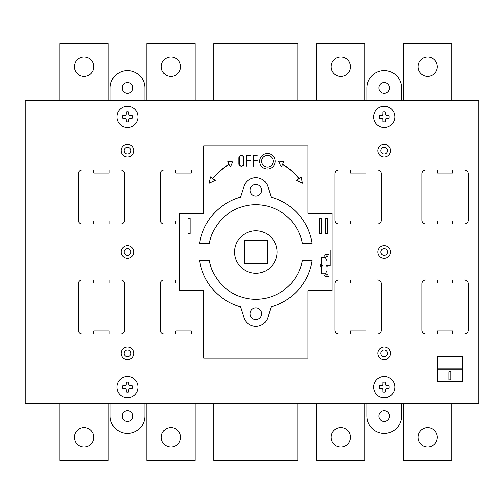 <?xml version="1.0" encoding="UTF-8"?>
<svg xmlns="http://www.w3.org/2000/svg" width="504" height="504" viewBox="0 0 504 504"><rect width="100%" height="100%" fill="white"/><g stroke="black" fill="none" stroke-linecap="round" stroke-linejoin="round"><path stroke-width="0.76" d="M213.879 100.479L213.879 43.539L297.845 43.539L297.845 100.479M213.879 403.521L213.879 460.461L297.845 460.461L297.845 403.521M74.422 66.698A9.652 9.652 0 0 0 84.073 76.35A9.652 9.652 0 0 0 93.725 66.698A9.652 9.652 0 0 0 84.073 57.047A9.652 9.652 0 0 0 74.422 66.698M59.945 100.479L59.945 43.539L108.196 43.539L108.196 100.479M93.725 437.302A9.652 9.652 0 0 1 84.073 446.954A9.652 9.652 0 0 1 74.422 437.302A9.652 9.652 0 0 1 84.073 427.65A9.652 9.652 0 0 1 93.725 437.302M59.945 403.521L59.945 460.461L108.196 460.461L108.196 403.521M378.914 416.071A5.311 5.311 0 0 1 384.218 410.76A5.311 5.311 0 0 1 389.529 416.071A5.311 5.311 0 0 1 384.218 421.376A5.311 5.311 0 0 1 378.914 416.071M122.195 416.071A5.311 5.311 0 0 1 127.499 410.76A5.311 5.311 0 0 1 132.81 416.071A5.311 5.311 0 0 1 127.499 421.376A5.311 5.311 0 0 1 122.195 416.071M250.066 190.254A5.79 5.79 0 0 1 255.862 184.464A5.79 5.79 0 0 1 261.652 190.254A5.79 5.79 0 0 1 255.862 196.05A5.79 5.79 0 0 1 250.066 190.254M250.066 313.746A5.79 5.79 0 0 1 255.862 307.95A5.79 5.79 0 0 1 261.652 313.746A5.79 5.79 0 0 1 255.862 319.536A5.79 5.79 0 0 1 250.066 313.746M234.631 252.025A21.231 21.231 0 0 1 255.862 230.788A21.231 21.231 0 0 1 277.093 252.025A21.231 21.231 0 0 1 255.862 273.256A21.231 21.231 0 0 1 234.631 252.025M378.914 87.929A5.311 5.311 0 0 1 384.218 82.624A5.311 5.311 0 0 1 389.529 87.929A5.311 5.311 0 0 1 384.218 93.24A5.311 5.311 0 0 1 378.914 87.929M122.195 87.929A5.311 5.311 0 0 1 127.499 82.624A5.311 5.311 0 0 1 132.81 87.929A5.311 5.311 0 0 1 127.499 93.24A5.311 5.311 0 0 1 122.195 87.929M437.302 66.698A9.652 9.652 0 0 1 427.65 76.35A9.652 9.652 0 0 1 417.999 66.698A9.652 9.652 0 0 1 427.65 57.047A9.652 9.652 0 0 1 437.302 66.698M180.583 66.698A9.652 9.652 0 0 1 170.932 76.35A9.652 9.652 0 0 1 161.28 66.698A9.652 9.652 0 0 1 170.932 57.047A9.652 9.652 0 0 1 180.583 66.698M350.444 66.698A9.652 9.652 0 0 1 340.792 76.35A9.652 9.652 0 0 1 331.141 66.698A9.652 9.652 0 0 1 340.792 57.047A9.652 9.652 0 0 1 350.444 66.698M437.302 437.302A9.652 9.652 0 0 1 427.65 446.954A9.652 9.652 0 0 1 417.999 437.302A9.652 9.652 0 0 1 427.65 427.65A9.652 9.652 0 0 1 437.302 437.302M180.583 437.302A9.652 9.652 0 0 1 170.932 446.954A9.652 9.652 0 0 1 161.28 437.302A9.652 9.652 0 0 1 170.932 427.65A9.652 9.652 0 0 1 180.583 437.302M350.444 437.302A9.652 9.652 0 0 1 340.792 446.954A9.652 9.652 0 0 1 331.141 437.302A9.652 9.652 0 0 1 340.792 427.65A9.652 9.652 0 0 1 350.444 437.302M478.8 403.521L25.2 403.521L25.2 100.479L478.8 100.479L478.8 403.521M316.663 403.521L316.663 460.461L364.915 460.461L364.915 403.521M146.803 403.521L146.803 460.461L195.061 460.461L195.061 403.521M403.521 403.521L403.521 460.461L451.779 460.461L451.779 403.521M316.663 100.479L316.663 43.539L364.915 43.539L364.915 100.479M146.803 100.479L146.803 43.539L195.061 43.539L195.061 100.479M403.521 100.479L403.521 43.539L451.779 43.539L451.779 100.479M244.182 263.699L244.182 240.345L267.536 240.345L267.536 263.699L244.182 263.699M312.133 260.663A56.939 56.939 0 0 1 271.297 306.785L267.794 317.614A12.543 12.543 0 0 1 243.923 317.614L240.414 306.785A56.946 56.946 0 0 1 199.584 260.663L209.374 260.663A47.288 47.288 0 0 0 302.343 260.663L312.133 260.663M199.584 243.338A56.946 56.946 0 0 1 240.414 197.215L243.923 186.386A12.543 12.543 0 0 1 267.794 186.386L271.297 197.215A56.939 56.939 0 0 1 312.133 243.338L302.343 243.338A47.288 47.288 0 0 0 209.374 243.338L199.584 243.338M110.13 100.479L110.13 87.929A17.369 17.369 0 0 1 127.499 70.56A17.369 17.369 0 0 1 144.875 87.929L144.875 100.479M366.849 100.479L366.849 87.929A17.369 17.369 0 0 1 384.218 70.56A17.369 17.369 0 0 1 401.594 87.929L401.594 100.479M144.875 403.521L144.875 416.071A17.369 17.369 0 0 1 127.499 433.44A17.369 17.369 0 0 1 110.13 416.071L110.13 403.521M401.594 403.521L401.594 416.071A17.369 17.369 0 0 1 384.218 433.44A17.369 17.369 0 0 1 366.849 416.071L366.849 403.521M320.733 265.696L322.799 265.696L320.733 266.893L320.733 264.499L322.799 265.696M298.904 178.643A63.63 63.63 0 0 0 282.599 164.367L281.339 166.956L278.498 161.123L283.872 161.752L282.681 164.197A63.756 63.756 0 0 1 299.061 178.523L301.153 176.898L302.413 183.242L296.579 180.445L298.904 178.643M425.723 279.985A3.862 3.862 0 0 0 421.861 283.846L421.861 330.17A3.862 3.862 0 0 0 425.723 334.032L464.323 334.032A3.862 3.862 0 0 0 468.185 330.17L468.185 283.846A3.862 3.862 0 0 0 464.323 279.985M338.858 279.985A3.862 3.862 0 0 0 334.996 283.846L334.996 330.17A3.862 3.862 0 0 0 338.858 334.032L377.464 334.032A3.862 3.862 0 0 0 381.326 330.17L381.326 283.846A3.862 3.862 0 0 0 377.464 279.985M425.723 169.968A3.862 3.862 0 0 0 421.861 173.823L421.861 220.154A3.862 3.862 0 0 0 425.723 224.009L464.323 224.009A3.862 3.862 0 0 0 468.185 220.154L468.185 173.823A3.862 3.862 0 0 0 464.323 169.968L425.723 169.968M338.858 169.968A3.862 3.862 0 0 0 334.996 173.823L334.996 220.154A3.862 3.862 0 0 0 338.858 224.009L377.464 224.009A3.862 3.862 0 0 0 381.326 220.154L381.326 173.823A3.862 3.862 0 0 0 377.464 169.968L338.858 169.968M82.139 279.985A3.862 3.862 0 0 0 78.278 283.846L78.278 330.17A3.862 3.862 0 0 0 82.139 334.032L120.746 334.032A3.862 3.862 0 0 0 124.608 330.17L124.608 283.846A3.862 3.862 0 0 0 120.746 279.985M164.178 279.985A3.862 3.862 0 0 0 160.316 283.846L160.316 330.17A3.862 3.862 0 0 0 164.178 334.032L202.766 334.032A3.824 3.824 0 0 0 203.748 333.913M82.139 169.968A3.862 3.862 0 0 0 78.278 173.823L78.278 220.154A3.862 3.862 0 0 0 82.139 224.009L120.746 224.009A3.862 3.862 0 0 0 124.608 220.154L124.608 173.823A3.862 3.862 0 0 0 120.746 169.968L82.139 169.968M203.748 170.087A3.824 3.824 0 0 0 202.778 169.968L164.178 169.968A3.862 3.862 0 0 0 160.316 173.823L160.316 220.154A3.862 3.862 0 0 0 164.178 224.009L179.619 224.009M229.125 164.367A63.63 63.63 0 0 0 212.814 178.643L215.139 180.445L209.305 183.242L210.565 176.898L212.663 178.523A63.756 63.756 0 0 1 229.037 164.197L227.846 161.752L233.22 161.123L230.385 166.956L229.125 164.367M238.94 163.75A2.413 2.413 0 0 0 241.353 166.162A2.413 2.413 0 0 0 243.766 163.75L243.766 157.96A2.413 2.413 0 0 0 241.353 155.547A2.413 2.413 0 0 0 238.94 157.96L238.94 163.75M239.135 163.75A2.218 2.218 0 0 0 241.353 165.974A2.218 2.218 0 0 0 243.577 163.75L243.577 157.96A2.218 2.218 0 0 0 241.353 155.742A2.218 2.218 0 0 0 239.135 157.96L239.135 163.75M138.121 116.884A10.616 10.616 0 0 0 122.195 107.692A10.616 10.616 0 0 0 122.195 126.076A10.616 10.616 0 0 0 138.121 116.884M130.366 118.169A1.606 1.606 0 0 0 128.785 119.776L128.785 121.697A5.002 5.002 0 0 1 126.214 121.697L126.214 119.776A1.606 1.606 0 0 0 124.633 118.169L122.692 118.169A4.983 4.983 0 0 1 122.686 115.605L124.645 115.605A1.606 1.606 0 0 0 126.214 113.998L126.214 112.071A4.946 4.946 0 0 1 128.785 112.071L128.785 113.998A1.606 1.606 0 0 0 130.353 115.605L132.313 115.605A4.983 4.983 0 0 1 132.313 118.169L130.366 118.169M394.84 116.884A10.616 10.616 0 0 0 378.92 107.692A10.616 10.616 0 0 0 378.92 126.076A10.616 10.616 0 0 0 394.84 116.884M387.085 118.169A1.606 1.606 0 0 0 385.503 119.776L385.503 121.697A5.002 5.002 0 0 1 382.933 121.697L382.933 119.776A1.606 1.606 0 0 0 381.352 118.169L379.411 118.169A4.983 4.983 -90 0 1 379.411 115.605L381.364 115.605A1.606 1.606 0 0 0 382.933 113.998L382.933 112.071A4.946 4.946 0 0 1 385.503 112.071L385.503 113.998A1.606 1.606 0 0 0 387.078 115.605L389.031 115.605A4.983 4.983 0 0 1 389.031 118.169L387.085 118.169M394.84 387.116A10.616 10.616 0 0 0 378.92 377.918A10.616 10.616 0 0 0 378.92 396.308A10.616 10.616 0 0 0 394.84 387.116M387.085 388.401A1.606 1.606 0 0 0 385.503 390.001L385.503 391.929A5.002 5.002 0 0 1 382.933 391.929L382.933 390.001A1.606 1.606 0 0 0 381.352 388.401L379.411 388.401A4.983 4.983 -90 0 1 379.411 385.831L381.364 385.831A1.606 1.606 0 0 0 382.933 384.231L382.933 382.303A4.946 4.946 0 0 1 385.503 382.303L385.503 384.231A1.606 1.606 0 0 0 387.078 385.831L389.031 385.831A4.983 4.983 0 0 1 389.031 388.401L387.085 388.401M138.121 387.116A10.616 10.616 0 0 0 122.195 377.918A10.616 10.616 0 0 0 122.195 396.308A10.616 10.616 0 0 0 138.121 387.116M130.366 388.401A1.606 1.606 0 0 0 128.785 390.001L128.785 391.929A5.002 5.002 0 0 1 126.214 391.929L126.214 390.001A1.606 1.606 0 0 0 124.633 388.401L122.692 388.401A4.983 4.983 0 0 1 122.686 385.831L124.645 385.831A1.606 1.606 0 0 0 126.214 384.231L126.214 382.303A4.946 4.946 0 0 1 128.785 382.303L128.785 384.231A1.606 1.606 0 0 0 130.353 385.831L132.313 385.831A4.983 4.983 0 0 1 132.313 388.401L130.366 388.401M387.601 150.665A3.377 3.377 0 0 0 382.53 147.741A3.377 3.377 0 0 0 382.53 153.588A3.377 3.377 0 0 0 387.601 150.665M437.302 169.968L437.302 173.055L452.743 173.055L452.743 169.968M452.743 224.009L452.743 220.922L437.302 220.922L437.302 224.009M350.444 169.968L350.444 173.055L365.885 173.055L365.885 169.968M365.885 224.009L365.885 220.922L350.444 220.922L350.444 224.009M319.555 218.226L321.489 218.226L321.489 233.667L319.555 233.667L319.555 218.226M325.345 218.226L327.279 218.226L327.279 233.667L325.345 233.667L325.345 218.226M390.587 150.665A6.369 6.369 0 0 0 381.037 145.146A6.369 6.369 0 0 0 381.037 156.183A6.369 6.369 0 0 0 390.587 150.665M250.519 155.547L246.847 155.742L246.847 160.278L250.519 160.467L246.847 160.467L246.658 166.162L246.658 155.547L250.519 155.547M257.267 155.742L253.607 155.742L253.607 160.278L257.267 160.467L253.607 160.467L253.411 166.162L253.411 155.547L257.267 155.742M307.976 145.839L203.748 145.839L203.748 213.394L179.619 213.394L179.619 290.606L203.748 290.606L203.748 358.161L307.976 358.161L307.976 290.606L332.104 290.606L332.104 213.394L307.976 213.394L307.976 145.839M175.757 169.968L175.757 173.055L191.199 173.055L191.199 169.968M190.039 218.226L188.112 218.226L188.112 233.667L190.039 233.667L190.039 218.226M275.165 161.274A7.724 7.724 0 0 0 263.579 154.589A7.724 7.724 0 0 0 263.579 167.964A7.724 7.724 0 0 0 275.165 161.274M273.231 161.274A5.79 5.79 0 0 0 264.55 156.259A5.79 5.79 0 0 0 264.55 166.288A5.79 5.79 0 0 0 273.231 161.274M130.882 150.665A3.377 3.377 0 0 0 125.811 147.741A3.377 3.377 0 0 0 125.811 153.588A3.377 3.377 0 0 0 130.882 150.665M179.619 220.922L175.757 220.922L175.757 224.009M93.725 169.968L93.725 173.055L109.166 173.055L109.166 169.968M109.166 224.009L109.166 220.922L93.725 220.922L93.725 224.009M133.869 150.665A6.369 6.369 0 0 0 124.318 145.146A6.369 6.369 0 0 0 124.318 156.183A6.369 6.369 0 0 0 133.869 150.665M452.743 279.991L452.743 283.078L437.302 283.078L437.302 279.991M325.414 254.722L328.595 254.722M328.003 255.717A0.995 0.995 0 0 0 326.51 254.854A0.995 0.995 0 0 0 326.51 256.58A0.995 0.995 0 0 0 328.003 255.717M327.008 249.94L327.008 254.722M324.551 275.549L327.008 270.472L327.008 260.921L324.551 255.837M325.408 257.613L321.426 257.613L321.426 273.779L325.408 273.779M350.444 279.991L350.444 283.078L365.885 283.078L365.885 279.991M327.008 265.696L330.183 265.696L330.183 249.946M325.414 276.671L328.595 276.671M328.003 275.675A0.995 0.995 0 0 0 326.51 274.812A0.995 0.995 0 0 0 326.51 276.538A0.995 0.995 0 0 0 328.003 275.675M327.008 281.446L327.008 276.671M338.858 279.991L377.464 279.991M327.524 265.696A0.517 0.517 0 0 0 326.743 265.249A0.517 0.517 0 0 0 326.743 266.144A0.517 0.517 0 0 0 327.524 265.696M390.587 252A6.369 6.369 0 0 0 381.037 246.481A6.369 6.369 0 0 0 381.037 257.512A6.369 6.369 0 0 0 390.587 252M387.601 252A3.377 3.377 0 0 0 382.53 249.071A3.377 3.377 0 0 0 382.53 254.923A3.377 3.377 0 0 0 387.601 252M452.743 334.032L452.743 330.945L437.302 330.945L437.302 334.032M450.815 371.675L448.881 371.675L448.881 379.877L450.815 379.877L450.815 371.675M365.885 334.032L365.885 330.945L350.444 330.945L350.444 334.032M387.601 353.336A3.377 3.377 0 0 0 382.53 350.406A3.377 3.377 0 0 0 382.53 356.259A3.377 3.377 0 0 0 387.601 353.336M390.587 353.336A6.369 6.369 0 0 0 381.037 347.817A6.369 6.369 0 0 0 381.037 358.848A6.369 6.369 0 0 0 390.587 353.336M437.302 356.712L462.395 356.712L462.395 381.805L437.302 381.805L437.302 356.712M437.302 368.777L462.395 368.777M437.302 369.741L462.395 369.741M425.723 279.991L464.323 279.991M191.199 334.032L191.199 330.945L175.757 330.945L175.757 334.032M133.869 252A6.369 6.369 0 0 0 124.318 246.481A6.369 6.369 0 0 0 124.318 257.512A6.369 6.369 0 0 0 133.869 252M130.882 252A3.377 3.377 0 0 0 125.811 249.071A3.377 3.377 0 0 0 125.811 254.923A3.377 3.377 0 0 0 130.882 252M179.619 283.078L175.757 283.078L175.757 279.991M164.178 279.991L179.619 279.991M109.166 279.991L109.166 283.078L93.725 283.078L93.725 279.991M82.139 279.991L120.746 279.991M130.882 353.336A3.377 3.377 0 0 0 125.811 350.406A3.377 3.377 0 0 0 125.811 356.259A3.377 3.377 0 0 0 130.882 353.336M133.869 353.336A6.369 6.369 0 0 0 124.318 347.817A6.369 6.369 0 0 0 124.318 358.848A6.369 6.369 0 0 0 133.869 353.336M109.166 334.032L109.166 330.945L93.725 330.945L93.725 334.032"/></g></svg>

